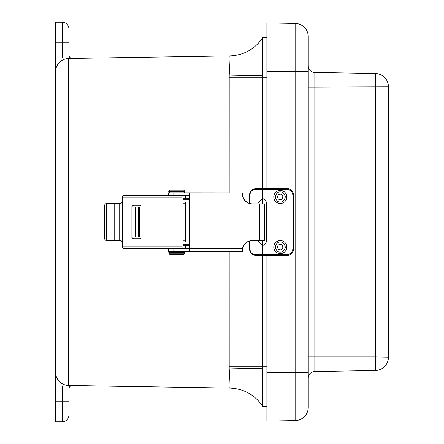 <?xml version="1.0" encoding="UTF-8"?>
<svg xmlns="http://www.w3.org/2000/svg" width="444" height="444" viewBox="0 0 444 444"><rect width="100%" height="100%" fill="white"/><g stroke="black" fill="none" stroke-linecap="round" stroke-linejoin="round"><path stroke-width="0.67" d="M67.482 385.425L229.792 388.089C230.17 387.013 229.981 380.608 229.209 368.881L55.544 368.881L55.544 372.133L55.544 22.2L62.227 22.2A6.682 6.682 0 0 1 68.909 28.882L68.909 55.073A3.369 3.369 0 0 0 72.333 58.442M55.544 421.8L62.227 421.8L55.544 421.8L55.544 372.133A13.364 13.364 0 0 0 68.692 385.497L229.792 388.089C243.789 388.7 254.773 394.766 262.743 406.293L262.743 368.137L229.209 368.881L229.187 251.62M68.909 49.789L68.909 28.882A6.682 6.682 0 0 0 62.227 22.2L55.544 22.2M55.544 401.753L62.227 401.753L62.227 388.927L68.909 388.927L68.909 415.118L68.909 394.211M62.227 388.927L63.359 384.293L64.769 384.843M68.909 388.927A3.369 3.369 0 0 1 72.333 385.559L68.692 385.497L68.692 58.503L229.792 55.911L68.692 58.503A13.364 13.364 0 0 0 55.544 71.867A13.364 13.364 0 0 1 68.692 58.503A13.364 13.364 0 0 0 66.189 58.78L68.692 58.503L66.189 58.78M262.743 406.293L262.743 406.304C254.773 394.772 243.789 388.7 229.781 388.089L229.792 388.089M68.909 401.753L62.227 401.753L62.227 421.8A6.682 6.682 0 0 0 68.909 415.118M55.544 75.119L229.209 75.119C229.975 63.414 230.17 57.01 229.792 55.911L229.781 55.911C243.789 55.3 254.773 49.229 262.743 37.696L266.883 37.629M229.187 192.813L229.209 75.119L262.743 75.863L262.743 37.707C254.773 49.234 243.789 55.3 229.792 55.911M262.743 75.863L262.743 188.6L286.963 188.6A6.682 6.682 -90 0 1 293.645 195.282L293.645 248.745A6.682 6.682 -90 0 1 286.963 255.428C291.02 255.028 293.251 252.803 293.645 248.745L293.645 195.282L292.857 195.282C292.491 191.73 290.531 189.771 286.979 189.399L262.765 189.399L262.765 198.673A4.168 4.168 -90 0 1 266.289 202.791L266.289 241.231A4.168 4.168 -90 0 1 262.765 245.354L262.121 245.404L257.942 241.231L257.942 240.576M262.743 198.679L262.743 203.852M262.743 240.576L262.743 245.349M249.933 240.914L249.933 248.745C250.122 252.375 251.915 254.334 255.317 254.623L255.611 255.428L262.748 255.428L262.743 368.137M262.743 406.304L266.883 406.371L262.743 406.304C254.773 394.772 243.789 388.7 229.781 388.089M262.743 37.707L262.743 37.696C254.773 49.229 243.789 55.3 229.781 55.911M266.883 372.655L266.883 421.09L295.132 420.601L295.132 372.655L266.883 372.655L266.883 255.428M308.264 407.237A13.364 13.364 0 0 1 295.132 420.601A13.364 13.364 0 0 0 308.264 407.237L308.264 36.763A13.364 13.364 0 0 0 295.132 23.399L266.883 22.91L266.883 188.6M308.264 372.655L295.132 372.655L295.132 23.399L266.883 22.91M308.264 356.898L314.829 356.898L314.829 87.102L388.456 86.869L388.456 357.131L375.324 356.898L375.324 73.504A13.364 13.364 0 0 1 388.456 86.869A13.364 13.364 0 0 0 375.324 73.504A13.364 13.364 0 0 1 388.456 86.869A13.364 13.364 0 0 0 375.324 73.504L314.829 72.45A6.682 6.682 0 0 1 308.264 65.768A6.682 6.682 0 0 0 314.829 72.45L314.829 87.102L308.264 87.102M375.324 370.496A13.364 13.364 0 0 0 388.456 357.131A13.364 13.364 0 0 1 375.324 370.496A13.364 13.364 0 0 0 388.456 357.131A13.364 13.364 0 0 1 375.324 370.496L375.324 356.898L314.829 356.898L314.829 371.55L375.324 370.496L314.829 371.55A6.682 6.682 0 0 0 308.264 378.233M280.297 240.548A6.527 6.521 -90 0 1 285.947 250.338A6.527 6.521 -90 0 1 274.647 250.338A6.527 6.521 -90 0 1 280.297 240.548M280.175 244.3A2.781 2.781 -90 0 1 282.811 247.075A2.781 2.781 -90 0 1 280.175 249.85M280.314 244.294A2.781 2.781 -90 0 1 283.089 247.075A2.781 2.781 -90 0 1 280.314 249.85A2.781 2.781 -90 0 1 277.533 247.075A2.781 2.781 -90 0 1 280.314 244.294M280.297 190.426A6.527 6.521 -90 0 1 285.947 200.216A6.527 6.521 -90 0 1 274.647 200.216A6.527 6.521 -90 0 1 280.297 190.426M280.175 194.178A2.781 2.781 -90 0 1 282.811 196.953A2.781 2.781 -90 0 1 280.175 199.728M280.314 194.172A2.781 2.781 -90 0 1 283.089 196.953A2.781 2.781 -90 0 1 280.314 199.733A2.781 2.781 -90 0 1 277.533 196.953A2.781 2.781 -90 0 1 280.314 194.172M262.343 245.393L262.715 245.354A4.168 4.168 90 0 0 266.245 241.231L266.245 202.791A4.168 4.168 90 0 0 262.715 198.673L262.099 198.623M257.942 203.852L257.942 202.791L262.121 198.623L262.765 198.673M262.765 245.354L262.765 254.623L286.979 254.623C290.531 254.257 292.491 252.297 292.857 248.745L292.857 195.282M262.748 188.6L255.611 188.6L262.731 188.6L262.765 189.399L255.317 189.399C251.926 189.688 250.127 191.647 249.933 195.282L249.933 203.513M255.317 254.623L262.765 254.623L262.748 255.428L286.963 255.428L286.979 254.623M249.65 203.43L249.65 195.282C249.423 191.608 251.409 189.383 255.611 188.6L255.317 189.399M141.003 237.024L135.409 237.024L135.17 222L135.409 206.976L141.003 206.976M189.671 244.722L182.989 244.722M138.084 206.976L138.084 237.024M138.245 222L138.084 232.023L137.967 214.913L138.245 222M182.989 199.278L189.671 199.278M189.671 242.047L182.984 242.047M182.984 201.953L189.671 201.953M122.272 201.232L122.272 197.941L181.874 197.941L181.874 246.059L122.272 246.059L122.272 201.232C122.117 202.68 121.323 203.485 119.88 203.635L119.159 203.635L119.159 240.365L119.88 240.365C121.323 240.515 122.117 241.32 122.272 242.768M131.907 237.906A0.799 0.733 -90 0 0 132.634 238.706L140.276 238.706A0.799 0.733 -90 0 0 141.003 237.906L141.003 206.094A0.799 0.733 -90 0 0 140.276 205.294L132.634 205.294A0.799 0.733 -90 0 0 131.907 206.094L131.907 237.906L133.011 237.906A0.799 0.733 -90 0 0 133.744 238.706M181.874 197.941A2.403 0.999 -90 0 1 182.873 195.538L123.266 195.538A2.403 0.999 90 0 0 122.272 197.941M122.272 246.059A2.403 0.999 90 0 0 123.266 248.462L182.873 248.462A2.403 0.999 -90 0 1 181.874 246.059M182.873 195.538L185.331 195.538L185.331 198.207L189.671 198.207M182.873 248.462L185.331 248.462L185.331 245.793L183.483 245.793A1.204 0.5 -90 0 1 182.984 244.589L182.984 199.412A1.204 0.5 -90 0 1 183.483 198.207L185.331 198.207M133.744 205.294A0.799 0.733 -90 0 0 133.011 206.094L133.011 237.906M185.331 195.538L189.677 195.538M108.108 203.635A2.403 1.737 90 0 0 106.371 206.044L106.371 237.956A2.403 1.737 90 0 0 108.108 240.365L106.26 240.365A2.403 1.737 -90 0 1 104.523 237.956L104.523 206.044A2.403 1.737 -90 0 1 106.26 203.635L119.159 203.635M119.159 240.365L114.746 240.365L114.746 203.635M189.671 248.462L185.331 248.462M185.331 245.793L189.671 245.793M108.108 240.365L114.746 240.365M189.671 248.412L189.671 196.015L242.518 196.015A9.996 9.946 -90 0 0 252.231 203.852L259.562 203.852L259.562 240.576L252.231 240.576A9.996 9.946 -90 0 0 242.518 248.412L189.671 248.412A3.208 0.322 -90 0 0 189.993 251.62L242.546 251.57A3.208 0.322 -90 0 1 242.363 250.577L242.518 248.412M189.671 196.015A3.208 0.322 90 0 1 189.993 192.813L242.546 192.857A3.208 0.322 -90 0 0 242.363 193.85L242.546 193.85A9.996 9.946 -90 0 0 252.497 203.852M242.518 196.015L242.363 193.85M252.497 240.576A9.996 9.946 -90 0 0 242.546 250.577L242.546 251.57M259.562 240.576L264.641 240.576L264.641 203.852L259.562 203.852M189.677 195.482L168.426 195.482L168.426 192.813L190.254 192.813M242.546 193.85L242.546 192.857M190.254 251.62L168.426 251.62L168.426 248.945L189.677 248.945M184.787 253.224L168.748 253.224L169.819 254.29L183.716 254.29L184.787 253.224L184.787 252.686L183.716 251.62M183.716 190.137L169.819 190.137L168.748 191.209L184.787 191.209L183.716 190.137M63.359 384.293L62.515 386.541M63.359 59.707L62.227 55.073L62.515 57.459M55.544 42.247L62.227 42.247L62.227 22.2M68.909 55.073L62.227 55.073L62.227 42.247L68.909 42.247M229.187 77.256L266.883 77.256M266.883 366.744L229.187 366.744M308.264 71.345L266.883 71.345M280.314 242.047C282.689 241.758 284.365 243.434 285.337 247.075C284.365 250.71 282.689 252.386 280.314 252.103C277.933 252.386 276.262 250.71 275.286 247.075C276.262 243.434 277.933 241.758 280.314 242.047M280.314 191.925C282.689 191.642 284.365 193.318 285.337 196.953C284.365 200.588 282.689 202.264 280.314 201.981C277.933 202.264 276.262 200.588 275.286 196.953C276.262 193.318 277.933 191.642 280.314 191.925M293.645 195.282C293.251 191.225 291.02 188.994 286.963 188.6L286.979 189.399M292.857 248.745L293.645 248.745M182.984 240.848L185.725 240.848M185.725 203.152L182.984 203.152M139.577 206.976L139.577 237.024M138.356 237.024L138.356 206.976M131.907 206.094L133.011 206.094M106.371 206.044L104.523 206.044M104.523 237.956L106.371 237.956M173.038 195.482L173.038 192.813M173.038 251.62L173.038 248.945M168.748 253.224L168.748 252.686L184.787 252.686M183.716 192.813L184.787 191.741L168.748 191.741L169.819 192.813M249.65 240.998L249.65 248.745C249.461 252.475 251.448 254.706 255.611 255.428M180.375 248.945L180.375 248.462M173.16 248.945L173.16 248.462M168.748 252.686L169.819 251.62M184.787 191.741L184.787 191.209M168.748 191.741L168.748 191.209M185.725 198.207L185.725 199.278M185.725 201.953L185.725 242.047M185.725 244.722L185.725 245.793M185.725 248.462L185.725 248.945"/></g></svg>
